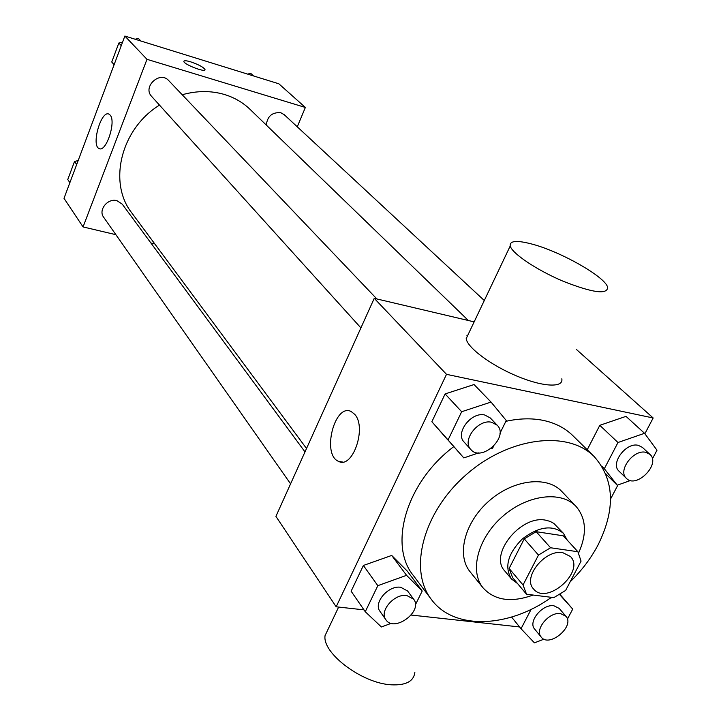 <?xml version="1.0" encoding="UTF-8"?>
<svg xmlns="http://www.w3.org/2000/svg" width="721" height="721" viewBox="0 0 721 721"><rect width="100%" height="100%" fill="white"/><g stroke="black" fill="none" stroke-linecap="round" stroke-linejoin="round"><path stroke-width="1.08" d="M562.795 552.674L570.464 556.522C585.578 571.618 546.527 605.874 533.531 588.922C522.211 577.548 545.103 549.06 562.795 552.674M538.47 555.071L523.04 584.983L526.519 594.23L553.827 597.628L565.625 590.436L581.063 561.109L577.891 551.736L550.574 547.762L538.47 555.071L524.23 538.875L509.125 568.463L523.04 584.983M577.891 551.736L563.281 535.802L536.181 531.692L550.574 547.762M526.519 594.23L512.622 577.674L509.125 568.463M524.23 538.875L536.181 531.692M567.22 540.11L563.516 533.405C552.601 524.564 538.875 526.402 522.346 538.92C507.782 553.683 504.168 567.057 511.513 579.026L517.516 583.505M511.513 579.026L504.727 570.915C488.757 554.665 520.751 514.749 545.662 520.183L550.069 521.373L553.854 523.41L563.516 533.405M578.657 552.872C587.137 533.873 586.254 518.372 576.007 506.367C561.253 490.424 527.177 494.687 502.609 516.425C477.852 537.956 469.191 571.185 483.079 587.894C494.714 600.503 511.387 602.891 533.089 595.05M576.007 506.367L561.704 491.38C546.978 475.481 513.253 479.528 489.036 500.96C464.639 522.175 456.24 555.089 470.083 571.762L483.079 587.894M570.158 581.82C581.586 570.717 590.832 558.541 597.889 545.274C615.779 509.224 614.535 479.663 594.185 456.582C567.842 429.806 508.828 436.998 466.09 474.797C423.047 512.252 408.23 569.824 431.356 599.43C453.87 630.424 508.918 628.072 551.421 597.33M431.356 599.43L413.286 575.43C388.168 544.806 406.5 482.07 453.77 446.632M505.845 421.343C519.111 418.396 531.44 418.054 542.841 420.307C554.918 422.803 564.885 427.886 572.744 435.547L594.185 456.582M415.35 604.919L422.209 591.004L407.257 571.068L391.71 555.44L363.384 565.471L351.127 591.202L365.259 611.732L381.4 626.973L391.332 623.304M644.871 433.754L653.163 417.973L446.506 374.334L336.166 606.803L363.97 609.858M411.204 615.049L519.58 626.955M560.262 594.735L560.596 594.086M610.534 499.076L617.96 484.963M652.361 458.935L656.993 450.201L644.538 433.294L626.008 416.359L599.8 425.318L587.227 449.76L599.8 425.318L617.978 442.514L604.333 468.722L617.257 485.206L630.487 480.492M499.95 433.312L506.259 420.514L491.037 402.066L474.048 384.545L445.109 393.927L431.861 421.731L463.81 457.916L478.69 452.878M576.476 349.514L653.163 417.973M466.893 335.274L467.713 335.427M474.157 321.872L374.244 298.332L275.918 516.371L336.166 606.803M374.244 298.332L446.506 374.334M354.759 414.386C367.07 427.571 352.569 469.344 338.564 461.359C321.485 454.798 334.58 402.877 351.172 411.52L354.759 414.386M561.812 378.804C563.687 388.015 542.886 387.051 516.786 376.038C490.713 365.15 467.154 347.468 466.199 338.609L468.461 333.859M532.017 244.086C560.541 251.521 605.261 276.81 607.641 287.273C607.506 294.853 592.707 292.861 563.254 281.289C536.676 270.078 511.955 253.413 510.225 245.969C509.522 240.697 516.786 240.075 532.017 244.086M328.695 627.964L325.072 635.589C322.026 653.046 361.978 683.319 391.142 684.797C405.869 685.545 413.773 681.363 414.863 672.278M182.215 94.748C196.878 90.63 210.947 90.54 224.402 94.478C234.343 97.515 242.896 102.472 250.061 109.367L468.38 320.512M306.524 448.498L131.889 213.037C107.88 182.9 120.795 128.852 159.503 105.122M376.849 298.945L168.66 80.536C159.882 70.46 142.262 86.935 151.653 96.434L360.906 327.902M266.292 125.066C267.41 116.126 272.259 112.025 280.839 112.755L284.191 114.657L484.296 300.531M290.581 483.836L103.662 217.255C97.993 210.063 107.735 197.887 116.955 200.681L122.237 204.133L304.992 451.896M297.268 126.806L305.362 107.456L146.985 59.32L83.059 226.926L115.883 234.685M150.878 242.968L154.781 243.896M83.059 226.926L64.007 198.329L124.859 36.05L278.847 83.789L305.362 107.456M124.859 36.05L146.985 59.32M110.142 115.081C116.396 121.452 106.059 152.771 99.147 148.544C90.918 145.741 101.138 109.817 108.97 114.143L110.142 115.081M183.882 61.213C184.423 60.447 186.712 60.663 190.75 61.862C198.834 64.656 203.592 67.242 205.034 69.613C205.782 72.929 183.494 64.295 183.855 61.402C184.062 60.411 186.36 60.564 190.759 61.862C198.825 64.665 203.583 67.251 205.034 69.622L204.998 69.82M122.57 42.16L118.848 43.026L111.746 62.006L114.116 64.701M140.928 41.034L138.432 38.456L135.115 39.231M118.848 43.026L121.272 45.63M111.746 62.006L114.125 64.674M78.174 160.54L74.515 161.477L67.756 179.538L69.892 182.638M74.515 161.477L76.687 164.514M253.585 75.957L250.728 73.344L247.618 74.11M490.64 448.822L492.632 448.156L493.479 446.434M491.037 402.066L461.665 411.727L448.065 439.945L463.81 457.916M470.849 449.525L464.126 442.081C454.816 433.159 471.228 411.511 484.737 414.999L490.271 417.946L497.202 425.21C509.387 436.845 481.538 462.531 470.849 449.525C461.521 440.585 478.068 418.793 491.641 422.272L497.202 425.21M474.048 384.545L445.109 393.927L461.665 411.727M445.109 393.927L431.861 421.731L448.065 439.945M431.861 421.731L447.525 439.603M422.209 591.004L406.572 575.331L377.822 585.668L365.259 611.732M385.879 619.745L380.003 611.372C373.081 602.873 388.322 585.119 400.741 587.291L407.581 590.977L413.638 599.187C423.452 611.165 394.171 632.885 385.879 619.745C378.931 611.237 394.297 593.374 406.779 595.51L413.638 599.187M407.257 571.068L391.71 555.44L406.572 575.331M391.71 555.44L363.384 565.471L377.822 585.668M363.384 565.471L351.127 591.202M644.538 433.294L617.978 442.514M626.414 478.374L619.051 471.21C610.02 463.693 625.945 442.09 638.22 445.317L642.375 447.362L649.918 454.365C661.184 463.819 636.373 489.117 626.414 478.374C617.374 470.84 633.435 449.12 645.755 452.319L649.918 454.365M605.865 473.967L617.257 485.206M626.008 416.359L599.8 425.318M602.053 466.478L604.333 468.722M531.116 609.371L521.031 628.739L534.423 642.844L544.031 639.157M567.391 619.168L572.726 609.101L559.703 594.645M552.268 597.43L550.096 598.25M541.228 637.094L534.685 629.127C527.637 621.799 542.462 603.729 553.908 605.775L559.19 608.407L565.886 616.23C575.304 626.098 549.312 648.089 541.228 637.094C534.171 629.757 549.114 611.588 560.596 613.607L565.886 616.23M560.019 594.455L572.726 609.101M511.595 617.086L521.031 628.739M466.199 338.609L510.225 245.969M338.627 607.073L325.072 635.589M342.502 462.017L338.564 461.359M99.94 148.76L99.147 148.544"/></g></svg>
